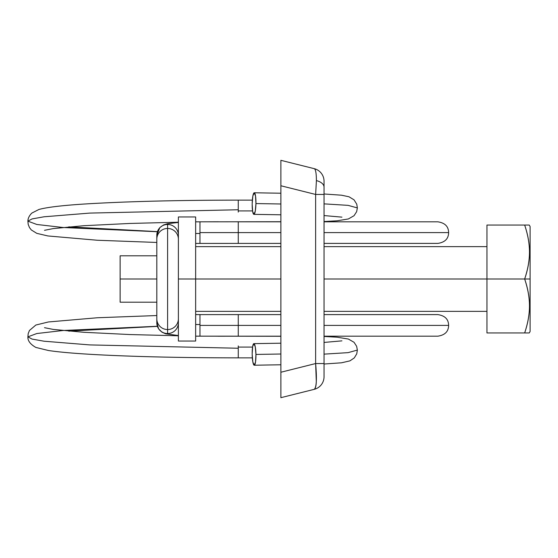 <?xml version="1.0" encoding="UTF-8"?>
<svg xmlns="http://www.w3.org/2000/svg" width="558" height="558" viewBox="0 0 558 558"><rect width="100%" height="100%" fill="white"/><g stroke="black" fill="none" stroke-linecap="round" stroke-linejoin="round"><path stroke-width="0.84" d="M199.966 336.174L199.966 314.607L238.266 314.6L238.266 325.391L280.876 325.391L238.266 325.391L238.266 314.6L280.876 314.6M324.038 325.391L448.646 325.391L324.038 325.391M167.595 333.551A10.79 10.755 180 0 1 156.812 322.796A10.79 10.755 0 0 0 167.595 333.551A10.79 10.755 0 0 0 178.351 323.661A10.79 10.755 180 0 1 167.595 333.551L167.595 329.555A10.79 10.755 0 0 0 178.351 319.664A10.79 10.755 180 0 1 167.595 329.555L167.595 333.551M195.649 314.579L199.966 314.6L199.966 324.526A21.581 1.73 -0 0 1 195.649 324.491A21.581 1.73 180 0 0 199.966 324.526L199.966 325.391L238.266 325.391L199.966 325.391L199.966 336.181L199.966 326.256M178.386 322.796A10.79 10.755 180 0 1 178.351 323.661A10.79 10.755 0 0 0 178.386 322.796M178.351 238.336A10.79 10.755 180 0 0 167.595 228.445L167.595 329.555L167.595 228.445A10.79 10.755 0 0 1 178.351 238.336M199.966 231.744L199.966 233.474A21.581 1.73 0 0 0 195.649 233.509A21.581 1.73 180 0 1 199.966 233.474L199.966 221.826M178.386 222.454L167.644 223.688L163.55 224.965L159.839 227.608L156.812 235.204A10.79 10.755 0 0 1 167.595 224.449A10.79 10.755 0 0 1 178.386 235.204A10.79 10.755 180 0 0 167.595 224.449L167.595 228.445L167.595 224.449A10.79 10.755 180 0 0 156.812 235.204L156.812 239.201A10.79 10.755 0 0 1 167.595 228.445A10.79 10.755 180 0 0 156.812 239.201L156.812 318.799A10.79 10.755 0 0 0 167.595 329.555A10.79 10.755 180 0 1 156.812 318.799L156.812 322.796M324.038 221.819L437.856 221.819C447.6 223.312 448.465 229.143 448.646 232.609L324.038 232.609L448.646 232.609C448.465 236.069 447.6 241.907 437.856 243.4L324.038 243.4M280.876 232.609L238.266 232.609L238.266 243.4L238.266 221.819L238.266 232.609L280.876 232.609M252.188 203.565A10.79 1.876 91 0 1 254.246 192.775A10.79 1.876 91 0 1 255.941 203.565L280.876 203.984L255.941 203.565L255.515 195.935L254.239 192.775L252.865 195.935L252.188 203.565A10.79 1.876 -89 0 0 252.181 204.409L252.69 211.628L253.967 214.342L255.292 211.043L255.941 203.565A10.79 1.876 91 0 1 253.848 214.349A10.79 1.876 91 0 1 252.181 204.409A10.79 1.876 91 0 1 252.188 203.565M324.038 336.46L337.151 337.206L348.373 339.041L354.037 342.291L356.639 346.309L357.364 350.068L348.115 352.642L324.038 354.135L348.115 352.642L357.364 350.068L356.743 353.849L354.267 357.936L349.908 360.873L341.454 362.812L324.038 364.018M238.266 345.911L238.266 347.076L252.572 347.076L238.266 347.076L238.266 348.248L89.712 344.907L44.082 341.217L32.057 339.076L27.9 336.851L36.8 333.531L63.068 330.496L157.37 326.27L63.068 330.496L36.8 333.531L27.9 336.851L32.057 339.076L44.082 341.217L89.712 344.907L238.266 348.248L238.266 357.859C183.784 357.824 136.843 356.771 97.441 354.721C75.63 353.549 59.294 352.147 48.448 350.508L35.872 347.439C30.32 344.286 27.663 340.757 27.9 336.851L28.186 333.656L29.455 330.469L35.865 325.028L48.413 321.966L97.378 317.753L156.812 315.542M157.412 326.381L68.753 331.131L157.412 326.381M199.966 232.609L238.266 232.609L199.966 232.609M68.753 226.869L157.412 231.619L68.753 226.869M156.812 242.458L97.259 240.247L47.89 235.95L36.793 233.349L31.29 229.931L29.455 227.531L28.186 224.344L27.9 221.149C27.942 218.331 29.26 215.639 31.848 213.072L38.914 209.473C48.483 206.858 67.937 204.793 97.273 203.286C136.696 201.229 183.694 200.176 238.266 200.134L238.266 209.752L89.712 213.093L44.082 216.783L32.057 218.924L27.9 221.149L36.8 224.469L63.068 227.504L157.37 231.73L63.068 227.504L36.8 224.469L27.9 221.149L32.057 218.924L44.082 216.783L89.712 213.093L238.266 209.752L238.266 210.924L252.572 210.924L238.266 210.924L238.266 212.089M324.038 203.865L348.115 205.358L357.364 207.932L348.115 205.358L324.038 203.865M252.188 354.435A10.79 1.876 89 0 1 252.181 353.591A10.79 1.876 89 0 1 253.848 343.651A10.79 1.876 89 0 1 255.941 354.435L280.876 354.016L255.941 354.435L255.515 362.065L254.239 365.225L252.865 362.065L252.188 354.435A10.79 1.876 -91 0 1 252.181 353.591L252.69 346.372L253.967 343.658L255.292 346.957L255.941 354.435A10.79 1.876 89 0 1 254.246 365.225A10.79 1.876 89 0 1 252.188 354.435M238.266 210.924L238.266 209.752M199.966 233.474L199.966 243.393L199.966 233.474M195.649 336.16L238.266 336.181L238.266 325.391L238.266 336.181L218.255 336.237M314.231 168.662C315.633 169.255 316.358 173.231 316.407 180.597A12.946 7.184 0 0 1 324.038 187.146L324.038 181.217A12.946 12.946 0 0 0 314.231 168.662L280.876 160.32L280.876 163.334L280.876 160.32L314.231 168.662A12.946 12.946 0 0 1 324.038 181.217L324.038 376.783L324.038 363.551L315.633 363.551L315.633 194.449L280.876 185.758L280.876 372.242L315.633 363.551L280.876 372.242L280.876 163.334L280.876 185.758L315.633 194.449L316.407 180.597C316.358 173.231 315.633 169.255 314.231 168.662M280.876 397.68L314.231 389.338L280.876 397.68L280.876 372.242L280.883 391.423M280.883 168.858L280.883 166.577M280.883 389.142L280.876 386.282M314.231 389.338C315.444 388.57 316.142 385.962 316.302 381.498L315.633 363.551C316.979 378.805 316.512 387.405 314.231 389.338A12.946 12.946 0 0 0 324.038 376.783A12.946 12.946 0 0 1 314.231 389.338M280.883 374.467L280.876 380.995M280.883 183.261L280.876 177.005M280.883 374.739L280.883 373.1M315.633 363.551L324.038 363.551L324.038 194.449L315.633 194.449L315.633 363.551M324.038 187.146A12.946 7.184 180 0 0 316.407 180.597L315.633 194.449L324.038 194.449L324.038 187.146M195.649 279L195.649 216.964L195.649 279L280.876 279L195.649 279L195.649 341.036L195.649 279L178.386 279L195.649 279M178.386 216.964L178.386 279L178.386 216.964L195.649 216.964M120.13 255.801L120.13 279L156.812 279L120.13 279L120.13 255.801L156.812 255.801M324.038 279L486.946 279L324.038 279M524.66 279C527.861 288.298 529.472 297.274 529.479 305.924C529.486 314.531 527.875 323.542 524.66 332.945L529.256 332.945L530.1 331.466L530.1 279L524.66 279L530.1 279L530.1 226.534L529.256 225.055L524.66 225.055C527.868 234.423 529.472 243.4 529.479 251.979C529.486 260.656 527.875 269.667 524.66 279L486.946 279L486.946 332.945L524.66 332.945C527.875 323.291 529.486 314.28 529.479 305.924C529.472 297.588 527.868 288.619 524.66 279C527.875 269.347 529.486 260.335 529.479 251.979C529.472 243.651 527.868 234.674 524.66 225.055L486.946 225.055L486.946 279L524.66 279M120.13 302.199L120.13 279L120.13 302.199L156.812 302.199M178.386 341.036L178.386 279L178.386 341.036L195.649 341.036M486.946 225.055L529.256 225.055L530.1 226.534L530.1 331.466L529.256 332.945L486.946 332.945L486.946 225.055M324.038 314.6L437.856 314.6C447.6 316.093 448.465 321.931 448.646 325.391C448.465 328.857 447.6 334.688 437.856 336.181L324.038 336.181M156.812 322.845L158.632 328.871L161.932 332.143L165.67 333.824L178.386 335.546M218.262 221.763L195.649 221.84M195.649 243.421L280.876 243.4M254.246 192.775L280.876 193.221M209.961 336.181L280.876 336.286M238.266 200.134L252.335 200.134M324.038 193.982L341.426 195.188L348.987 196.772L354.058 199.848L356.764 204.207L357.364 207.932L356.639 211.691L354.037 215.709L348.373 218.959L337.151 220.794L324.038 221.54M280.876 343.198L253.904 343.644M254.246 365.225L280.876 364.779M324.038 215.562L341.935 217.146M280.876 221.714L209.961 221.819M44.5 230.314L53.205 228.592L83.791 225.711L129.881 223.451L178.386 222.21M238.266 221.819L280.876 221.819M238.266 336.181L280.876 336.181M44.5 327.685L53.205 329.408L83.791 332.289L129.881 334.549L178.386 335.79M252.335 357.866L238.266 357.866M341.935 340.854L324.038 342.438M280.876 214.802L253.904 214.356M486.946 246.636L324.038 246.636M280.876 246.636L195.649 246.636M486.946 311.364L324.038 311.364M280.876 311.364L195.649 311.364"/></g></svg>
